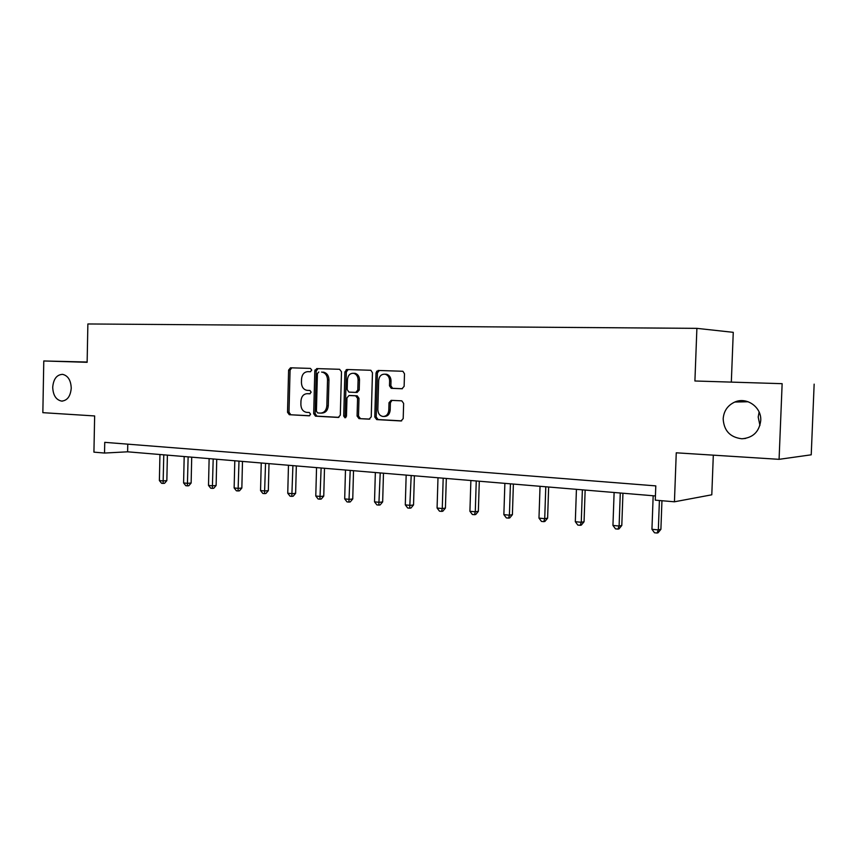 <?xml version="1.0" encoding="UTF-8"?>
<svg xmlns="http://www.w3.org/2000/svg" width="857" height="857" viewBox="0 0 857 857"><rect width="100%" height="100%" fill="white"/><g stroke="black" fill="none" stroke-linecap="round" stroke-linejoin="round"><path stroke-width="1.29" d="M311.734 370.106L310.448 368.403L290.512 367.803L288.605 370.095L287.524 412.26L289.302 414.702L309.206 415.816L310.577 414.231L309.313 412.506L306.602 412.356C303.003 411.649 301.096 409.025 300.871 404.493L300.957 400.958C301.439 396.405 303.517 393.974 307.181 393.674L309.784 393.792L311.155 392.185L309.977 390.481L306.806 390.321C303.41 389.464 301.621 386.871 301.439 382.554L301.535 379.008C302.007 374.445 304.085 371.992 307.759 371.649L310.363 371.734L311.734 370.106M723.169 418.837C723.908 430.717 730.143 437.37 741.873 438.773C752.928 437.873 759.227 431.821 760.737 420.605C761.744 407.193 746.683 396.587 734.792 402.04C727.679 405.35 723.801 410.942 723.169 418.837M759.12 412.046L758.199 417.027L759.934 425.436M52.706 387.278C53.102 395.345 56.069 399.94 61.629 401.097C67.296 400.637 70.499 396.32 71.238 388.157C70.874 380.262 68.003 375.655 62.615 374.359C56.776 374.638 53.466 378.944 52.706 387.278M401.965 388.757L404.129 386.346L404.493 373.759L402.886 371.263L378.119 370.46L376.019 372.859L374.777 417.038L376.716 419.598L401.033 420.958L403.197 418.591L403.636 403.411L401.794 400.84L391.135 400.348L389.003 402.726L388.789 410.192C388.317 414.252 386.389 416.352 382.993 416.491C379.747 415.859 378.033 413.567 377.83 409.635L378.655 380.508C379.265 376.009 381.461 373.92 385.243 374.23C388.05 375.173 389.507 377.401 389.624 380.904L389.485 385.789L391.221 388.317L402.094 388.757M291.808 367.846L290.073 370.128L288.991 412.228L290.769 414.67L289.302 414.702L309.709 415.731M87.135 362.029L43.782 360.968L42.85 412.667L94.645 415.945L93.927 452.142L104.533 453.053L104.747 442.341L655.798 485.887L655.273 500.156L674.438 501.795L711.792 494.8L713.313 455.163M782.141 383.679L694.909 380.99L782.141 383.679L779.077 459.331L676.259 452.807L674.438 501.795M694.909 380.99L696.891 328.36L87.875 323.967L87.135 362.307L43.782 360.968M341.482 371.767L339.586 369.292L316.779 368.596L314.808 370.92L313.683 413.695L315.505 416.17L338.279 417.445L340.304 415.152L341.482 371.767M346.956 369.517L370.856 370.278L372.463 372.741L371.231 416.845L369.142 419.169L359.008 418.612L357.08 416.063L357.573 398.334L355.644 395.805L349.003 395.516L346.967 397.852L346.464 416.213L345.028 417.82L343.711 416.063L344.91 371.874L346.956 369.517M814.15 384.14L811.225 454.81L779.077 459.331M731.342 381.611L733.26 332.334L696.891 328.36M308.199 393.674L310.159 393.738M104.533 453.053L127.618 451.81L655.423 495.946M127.768 444.162L127.618 451.81M378.087 371.145L378.098 370.46M307.759 371.649L310.555 371.724M318.043 368.639L316.254 370.952L315.13 413.663L316.961 416.138L338.901 417.359M318.793 372.002L317.411 373.631L316.415 411.221L317.69 412.956L320.486 413.106C324.214 412.849 326.335 410.417 326.838 405.8L327.524 379.951C327.363 375.773 325.66 373.181 322.393 372.184L321.568 372.088M321.246 413.095L321.932 413.074C325.66 412.817 327.781 410.385 328.274 405.768L326.838 405.8M323.014 372.12L323.839 372.217C327.095 373.202 328.809 375.795 328.97 379.972L328.274 405.768M369.774 419.084L359.008 418.612M350.277 395.516L357.23 395.816L358.987 398.323L358.505 416.031L360.411 418.559L358.997 418.602M348.199 369.549L346.346 371.906L345.146 416.02L345.842 417.563M358.087 379.908C357.958 376.394 356.501 374.198 353.737 373.32C350.117 373.095 348.028 375.162 347.471 379.522L347.192 389.624L348.928 392.11L355.741 392.41L357.798 390.064L358.087 379.908L359.501 379.919C359.372 376.416 357.926 374.23 355.152 373.341L353.587 373.288M355.891 392.41L357.165 392.41L359.222 390.064L357.798 390.064M359.501 379.919L359.222 390.064M384.943 374.177L386.636 374.263C389.432 375.195 390.899 377.423 391.017 380.915L390.878 385.8L392.602 388.317L402.383 388.724M383.979 416.47L384.386 416.459C387.782 416.309 389.71 414.21 390.181 410.16L388.789 410.192M392.003 400.39L390.396 402.704L390.181 410.16M379.33 370.503L377.423 372.881L376.18 416.995L378.119 419.555L401.687 420.873M159.948 454.521L159.381 480.552L163.216 480.927L166.836 480.627L167.394 455.142M166.836 480.627L164.544 483.305L163.098 483.423L163.783 454.842M163.098 483.423L161.566 483.273L159.381 480.552M184.191 456.545L183.591 482.941L187.544 483.337L191.132 483.027L191.711 457.177M191.132 483.027L188.808 485.737L187.372 485.865L188.133 456.877M187.372 485.865L185.798 485.705L183.591 482.941M209.129 458.624L208.508 485.405L212.568 485.812L216.125 485.49L216.735 459.266M216.125 485.49L213.779 488.244L212.354 488.372L213.189 458.966M212.354 488.372L210.726 488.211L208.508 485.405M234.797 460.777L234.143 487.944L238.332 488.361L241.845 488.029L242.488 461.42M241.845 488.029L239.467 490.815L238.064 490.954L238.985 461.13M238.064 490.954L236.393 490.793L234.143 487.944M261.235 462.984L260.549 490.558L264.856 490.986L268.337 490.632L269.012 463.637M268.337 490.632L265.927 493.471L264.534 493.611L265.541 463.348M264.534 493.611L262.82 493.439L260.549 490.558M288.466 465.265L287.748 493.246L292.194 493.686L295.622 493.321L296.329 465.919M295.622 493.321L293.19 496.203L291.819 496.353L292.912 465.63M291.819 496.353L290.041 496.171L287.748 493.246M314.99 369.967L315.087 370.931M316.726 368.596L316.779 369.388M316.544 467.611L315.783 496.021L320.357 496.471L323.753 496.096L324.492 468.276M323.753 496.096L321.289 499.02L319.929 499.181L321.118 467.997M319.929 499.181L318.097 498.988L315.783 496.021M346.174 369.688L346.357 371.681M345.478 470.032L344.696 498.881L349.41 499.352L352.752 498.956L353.523 470.707M352.752 498.956L350.256 501.923L348.917 502.084L350.202 470.429M348.917 502.084L347.031 501.902L344.696 498.881M376.598 371.22L376.769 372.87M375.345 472.528L374.52 501.838L379.383 502.32L382.661 501.902L383.475 473.203M382.661 501.902L380.133 504.923L378.826 505.094L380.219 472.935M378.826 505.094L376.876 504.891L374.52 501.838M406.164 475.099L405.297 504.88L410.321 505.373L413.535 504.944L414.392 475.796M413.535 504.944L410.974 508.019L409.689 508.19L411.199 475.528M409.689 508.19L407.675 507.987L405.297 504.88M437.991 477.767L437.081 508.03L442.266 508.533L445.415 508.094L446.315 478.463M445.415 508.094L442.823 511.211L441.559 511.393L442.266 508.533L443.187 478.195M441.559 511.393L439.491 511.179L437.081 508.03M470.879 480.52L469.915 511.275L475.281 511.8L478.356 511.34L479.299 481.216M478.356 511.34L475.721 514.511L474.499 514.703L475.281 511.8L476.246 480.959M474.499 514.703L472.346 514.479L469.915 511.275M504.869 483.359L503.862 514.629L509.412 515.186L512.4 514.693L513.386 484.066M512.4 514.693L509.733 517.917L508.544 518.121L509.412 515.186L510.429 483.819M508.544 518.121L506.326 517.896L503.862 514.629M540.039 486.294L538.978 518.11L544.72 518.678L547.612 518.164L548.651 487.022M547.612 518.164L544.913 521.442L543.756 521.656L544.72 518.678L545.78 486.776M543.756 521.656L541.463 521.42L538.978 518.11M576.429 489.336L575.315 521.699L581.26 522.288L584.056 521.752L585.149 490.075M584.056 521.752L581.325 525.095L580.2 525.309L581.26 522.288L582.374 489.84M580.2 525.309L577.822 525.073L575.315 521.699M614.115 492.496L612.948 525.427L619.108 526.037L621.796 525.47L622.943 493.225M621.796 525.47L619.022 528.876L617.94 529.101L619.108 526.037L620.286 493.011M617.94 529.101L615.487 528.855L612.948 525.427M653.173 495.753L651.941 529.283L658.326 529.915L660.897 529.326L661.947 500.734M660.897 529.326L658.08 532.786L657.051 533.033L658.326 529.915L659.408 500.509M657.051 533.033L654.502 532.775L651.941 529.283M308.638 393.674L307.181 393.674M288.991 412.228L287.524 412.26M290.073 370.128L288.605 370.095M315.13 413.663L313.683 413.695M316.254 370.952L314.808 370.92M328.97 379.972L327.524 379.951M358.505 416.031L357.08 416.063M358.987 398.323L357.573 398.334M357.069 395.805L355.644 395.805M350.427 395.505L349.003 395.516M345.146 416.02L343.711 416.063M346.346 371.906L344.91 371.874M392.87 388.35L391.478 388.339M390.878 385.8L389.485 385.789M391.017 380.915L389.624 380.904M390.396 402.704L389.003 402.726M378.141 419.555L376.737 419.598M376.18 416.995L374.777 417.038M377.423 372.881L376.019 372.859M745.654 438.43L741.873 438.773M62.54 401.087L61.629 401.097M748.14 401.751L734.792 402.04M323.839 372.217L322.393 372.184M357.23 395.816L355.805 395.827M355.152 373.341L353.737 373.32M392.602 388.317L391.221 388.317M386.636 374.263L385.243 374.23M378.119 419.555L376.716 419.598"/></g></svg>
